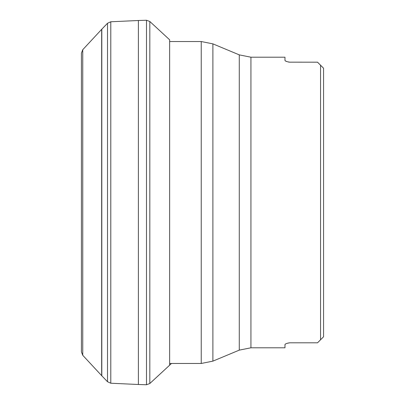 <?xml version="1.0" encoding="UTF-8"?>
<svg xmlns="http://www.w3.org/2000/svg" width="405" height="405" viewBox="0 0 405 405"><rect width="100%" height="100%" fill="white"/><g stroke="black" fill="none" stroke-linecap="round" stroke-linejoin="round"><path stroke-width="0.61" d="M81.425 53.095L81.425 351.904L81.425 53.095M82.747 355.281L101.665 375.648L101.665 29.352L82.747 49.719L81.425 53.085L81.425 351.915L82.747 355.281L82.747 49.719M101.812 29.195L101.812 375.805L107.507 381.733L107.507 23.267L101.812 29.195M110.788 383.226L138.394 384.497L138.394 20.503L110.788 21.774L110.788 383.226L107.507 381.733M149.82 21.485L169.644 39.806L169.644 365.194L149.82 383.515L149.82 21.485L146.499 20.25L138.394 20.503M169.644 365.194L169.644 39.806M320.547 65.21L323.575 68.232L320.547 65.21L323.575 68.232L323.575 336.768L320.547 339.79L320.547 65.21L317.52 62.183L289.393 62.162M250.933 57.206L239.279 54.872L239.279 350.128L250.933 347.794L250.933 57.206L284.978 57.206L284.978 60.37C285.171 61.135 286.786 61.742 289.823 62.183M288.942 62.107L288.365 61.995M286.927 61.595L285.358 60.882M320.547 339.79L317.52 342.817L289.823 342.817C286.781 343.258 285.171 343.865 284.978 344.63L285.358 344.118M286.927 343.405L288.365 343.005M288.942 342.893L289.393 342.838M284.978 344.63L284.978 347.794L250.933 347.794M138.394 384.497L146.499 384.75L146.499 20.25M169.644 363.467L201.239 363.467L201.239 41.533L169.644 41.533M239.279 54.872L212.893 43.861L212.893 361.138L239.279 350.128M110.788 21.774L107.507 23.267M149.82 383.515L146.499 384.75M171.462 363.467L169.791 365.057M201.239 363.467L212.893 361.138M212.893 43.861L201.239 41.533"/></g></svg>
